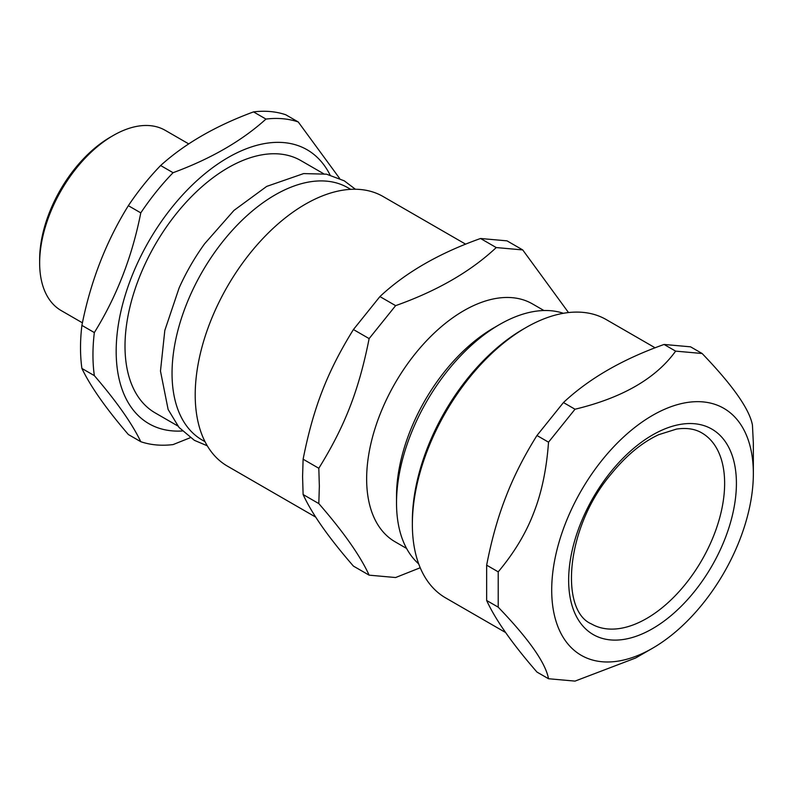 <?xml version="1.0" encoding="UTF-8"?>
<svg xmlns="http://www.w3.org/2000/svg" width="793" height="793" viewBox="0 0 793 793"><rect width="100%" height="100%" fill="white"/><g stroke="black" fill="none" stroke-linecap="round" stroke-linejoin="round"><path stroke-width="1.19" d="M465.66 244.185L383.118 196.535A155.666 89.877 120 0 0 263.157 238.237A155.666 89.877 120 0 0 195.207 394.894A155.666 89.877 120 0 0 227.452 466.155L315.773 517.155M205.01 441.671L202.215 440.056A145.684 84.108 -60 0 1 172.041 373.364A145.684 84.108 -60 0 1 235.63 226.758A145.684 84.108 -60 0 1 347.889 187.733L350.684 189.349M607.646 628.938A110.296 63.678 120 0 0 708.516 547.527A110.296 63.678 120 0 0 701.785 432.899C694.936 428.864 686.48 427.596 676.439 429.102L658.686 434.693C641.924 442.484 625.984 455.717 610.858 474.392C565.607 527.662 559.61 610.63 591.489 623.952A110.296 63.678 120 0 0 607.646 628.938M81.897 325.388C90.551 281.545 106.034 241.647 128.347 205.694L140.787 212.871C132.134 256.714 116.65 296.612 94.337 332.574L81.897 325.388A178.98 103.338 120 0 0 80.519 347.711A178.98 103.338 120 0 0 81.897 368.448L94.337 375.624C116.65 401.595 132.134 423.621 140.787 441.701L128.347 434.514C106.034 408.544 90.551 386.528 81.897 368.448M160.632 165.519C184.769 143.702 215.726 125.829 253.522 111.892L265.962 119.079C241.825 140.896 210.869 158.769 173.072 172.705L160.632 165.519A178.98 103.338 120 0 0 128.347 205.694M339.622 178.425L298.247 121.963L285.807 114.777A178.98 103.338 120 0 0 253.522 111.892M140.787 441.701A178.98 103.338 120 0 0 173.072 444.586L190.261 437.716M330.076 175.005A158.164 91.314 120 0 0 204.634 173.945A158.164 91.314 120 0 0 116.174 351.309A158.164 91.314 120 0 0 182.281 430.986M94.337 332.574A178.98 103.338 120 0 0 92.959 354.897A178.98 103.338 120 0 0 94.337 375.624M298.247 121.963A178.98 103.338 120 0 0 265.962 119.079M173.072 172.705A178.98 103.338 120 0 0 140.787 212.871M82.432 322.84L61.2 310.578A104.061 60.08 -60 0 1 39.65 262.949A104.061 60.08 -60 0 1 113.23 135.504A104.061 60.08 -60 0 1 165.261 130.349L188.764 143.92M113.23 135.504L110.286 137.199A99.898 57.671 120 0 0 39.65 259.549L39.65 262.949M323.514 173.657L300.854 160.573A145.684 84.108 120 0 0 188.595 199.598A145.684 84.108 120 0 0 125.007 346.204A145.684 84.108 120 0 0 155.17 412.895L177.83 425.98M355.413 189.249L344.271 180.834L326.508 174.173L303.64 173.588L266.686 186.405L233.975 210.403L204.604 243.788A145.684 84.108 120 0 0 179.119 287.938L164.815 330.433L160.473 371.065L168.126 409.485L179.02 427.427L194.364 440.323L207.28 445.805M563.387 313.294A145.684 84.108 120 0 0 499.531 324.545A145.684 84.108 120 0 0 396.52 502.97A145.684 84.108 120 0 0 418.704 563.902M353.42 566.103C328.679 537.634 311.907 513.775 303.114 494.525L302.579 476.563L303.114 459.206C313.334 407.701 327.251 371.828 353.42 329.541L379.916 296.582C405.481 272.614 439.015 253.254 480.538 238.495L507.024 240.854L522.726 249.924L496.24 247.565C470.675 271.533 437.131 290.892 395.618 305.652L369.132 338.601C358.912 390.106 344.995 425.98 318.816 468.276L319.351 486.238L318.816 503.595C343.567 532.053 360.339 555.913 369.132 575.163L353.42 566.103M318.816 503.595L303.114 494.525M318.816 468.276L303.114 459.206M369.132 338.601L353.42 329.541M395.618 305.652L379.916 296.582M496.24 247.565L480.538 238.495M568.502 312.561L522.726 249.924M369.132 575.163L395.618 577.532L420.221 567.758M543.939 310.529L532.45 303.897A137.358 79.3 120 0 0 426.604 340.693A137.358 79.3 120 0 0 366.644 478.922A137.358 79.3 120 0 0 395.092 541.797L406.581 548.439M499.531 324.545L493.642 327.945A137.358 79.3 120 0 0 396.52 496.17L396.52 502.97M525.967 327.578L523.023 329.273A156.499 90.352 120 0 0 412.36 520.951L412.36 524.351A160.662 92.761 -60 0 1 427.586 449.968A160.662 92.761 -60 0 1 525.967 327.578A160.662 92.761 -60 0 1 606.298 319.619L655.127 347.81M505.647 632.546L445.636 597.902A160.662 92.761 -60 0 1 412.36 524.351M486.654 600.489L486.654 565.171L498.212 571.842L498.212 607.16L486.654 600.489C495.447 619.739 512.219 643.599 536.96 672.067L548.528 678.739L575.014 681.108L635.629 658.002L652.53 648.248A142.581 82.323 120 0 0 753.35 473.619A142.581 82.323 120 0 0 678.62 404.301A142.581 82.323 120 0 0 565.211 524.024A142.581 82.323 120 0 0 565.211 640.447A142.581 82.323 120 0 0 652.53 648.248M498.212 607.16C528.802 638.999 545.574 662.859 548.528 678.739M486.654 565.171C491.541 539.855 497.945 517.095 505.865 496.904C513.646 476.633 524.014 456.163 536.96 435.506L548.528 442.177C546.585 469.198 541.639 492.79 533.669 512.962C525.937 533.263 514.112 552.89 498.212 571.842M536.96 435.506L563.446 402.547L575.014 409.228L548.528 442.177M563.446 402.547C589.011 378.578 622.555 359.219 664.068 344.459L675.636 351.13C655.91 378.479 622.366 397.838 575.014 409.228M664.068 344.459L690.564 346.828L702.122 353.5L675.636 351.13M753.35 473.619L753.35 443.267L752.438 425.078C749.484 409.188 732.712 385.339 702.122 353.5M610.59 639.921A118.623 68.485 120 0 0 736.41 483.393A118.623 68.485 120 0 0 610.59 472.162A118.623 68.485 120 0 0 610.59 639.921"/></g></svg>
